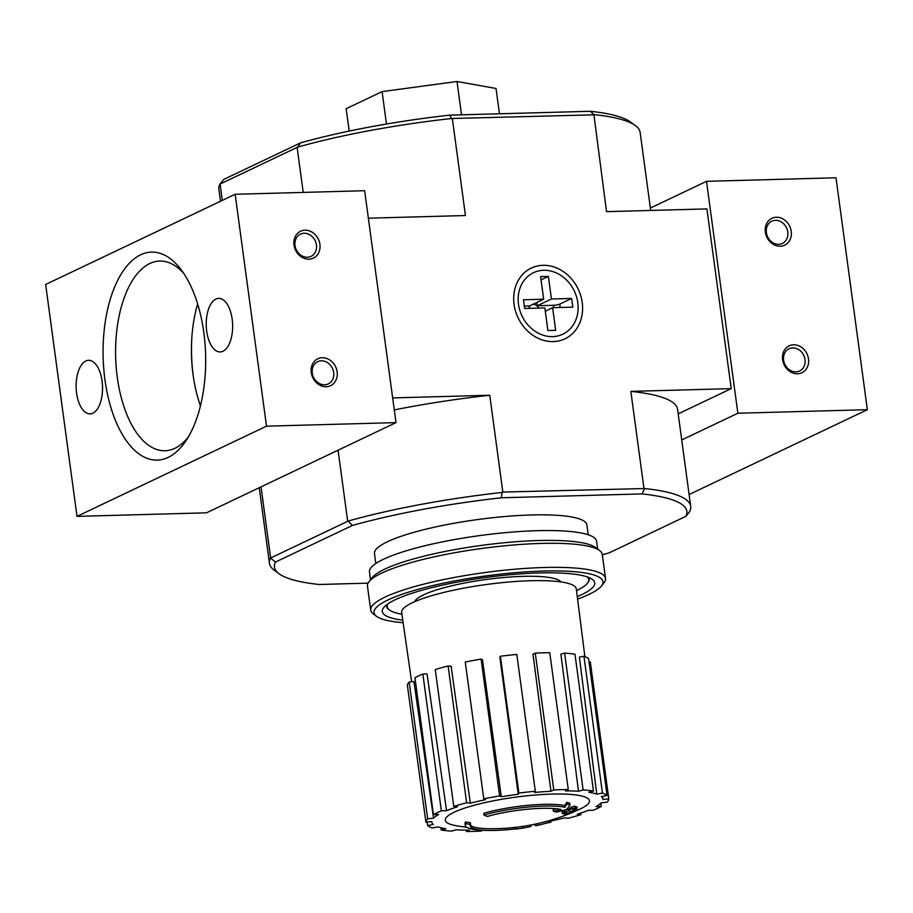 <?xml version="1.0" encoding="UTF-8"?>
<svg xmlns="http://www.w3.org/2000/svg" width="913" height="913" viewBox="0 0 913 913"><rect width="100%" height="100%" fill="white"/><g stroke="black" fill="none" stroke-linecap="round" stroke-linejoin="round"><path stroke-width="1.37" d="M564.862 807.275L564.622 805.54A53.582 9.929 -7.7 0 0 483.73 813.312L483.97 815.058A53.582 9.929 -7.7 0 1 564.862 807.275A205.22 69.217 -93.8 0 0 567.041 804.033A199.901 81.234 77.5 0 0 569.997 804.958A204.318 68.909 86.2 0 1 566.642 809.489A206.076 190.201 -124.6 0 1 556.314 812.114A203.941 82.878 -102.5 0 1 553.404 811.212A205.311 189.493 55.4 0 0 561.221 809.5A48.823 9.05 -7.7 0 0 487.314 816.473A208.358 134.131 -106.8 0 1 483.97 815.058M556.61 808.77A205.311 189.493 55.4 0 1 553.175 809.477L553.404 811.212M564.622 805.54A205.22 69.217 -93.8 0 0 566.802 802.299A199.901 81.234 77.5 0 0 569.769 803.223L569.997 804.958M566.802 802.299L567.041 804.033M465.516 821.985L465.756 823.72A208.358 200.94 38.8 0 0 470.572 824.439L470.332 822.704A208.358 200.94 38.8 0 1 465.516 821.985A53.582 9.929 -7.7 0 0 465.059 823.629L465.288 825.375A53.582 9.929 -7.7 0 1 465.756 823.72M515.982 828.821A48.823 9.05 -7.7 0 1 489.402 830.465A208.369 208.369 0 0 1 481.893 830.237A53.582 9.929 -7.7 0 1 465.288 825.375M530.875 825.01L531.058 826.436A206.076 154.959 69.9 0 1 522.59 828.159L522.362 826.459M515.777 827.338L516.005 829.015A203.941 199.513 -34.8 0 0 522.59 828.159M466.691 827.235A208.369 208.369 0 0 1 456.146 825.694A72.709 13.478 -7.7 0 1 464.968 808.016A72.709 13.478 -7.7 0 1 551.897 794.082A72.709 13.478 -7.7 0 1 580.611 808.792A72.709 13.478 -7.7 0 1 580.383 808.895A208.369 208.369 0 0 1 489.174 828.719A48.823 9.05 -7.7 0 1 470.286 825.01M489.402 830.465A48.823 9.05 -7.7 0 1 470.172 825.911A48.823 9.05 -7.7 0 1 470.572 824.439M535.543 824.062L535.771 825.706A205.185 101.035 -91.6 0 0 538.111 825.272A206.794 175.855 64.5 0 0 550.642 821.78L550.436 820.273M537.883 823.537L538.111 825.272M564.622 811.977L564.382 810.242A205.185 101.035 -91.6 0 1 562.203 811.954L562.442 813.688A205.185 101.035 -91.6 0 0 564.622 811.977A206.144 175.307 64.5 0 0 568.89 810.915A204.215 100.567 -91.6 0 0 571.184 808.964A205.334 174.611 64.5 0 0 575.19 807.834A203.2 100.065 88.4 0 1 572.896 809.785A206.144 175.307 64.5 0 0 577.142 808.473A201.978 99.46 88.4 0 1 574.962 810.196A206.794 175.855 -115.5 0 1 570.728 811.509A203.2 100.065 88.4 0 1 568.4 813.221A207.354 176.335 -115.5 0 1 564.382 814.339A204.215 100.567 -91.6 0 0 566.711 812.627A206.794 175.855 -115.5 0 1 562.442 813.688M564.245 813.266L564.382 814.339M575.122 807.309A206.144 175.307 64.5 0 0 576.902 806.738L577.142 808.473M564.382 810.242A206.144 175.307 64.5 0 0 568.662 809.169A204.215 100.567 -91.6 0 0 570.956 807.229A205.334 174.611 64.5 0 0 574.962 806.099L575.19 807.834M570.956 807.229L571.184 808.964M568.662 809.169L568.89 810.915M414.673 601.69A74.124 13.741 -7.7 0 1 523.172 576.354A74.124 13.741 -7.7 0 1 560.89 581.923M602.329 554.762A208.073 38.574 -7.7 0 0 609.017 552.924L685.891 516.324A208.073 38.574 -7.7 0 0 642.136 493.922L501.363 497.779A208.073 38.574 -7.7 0 0 352.315 525.489L348.275 521.038A212.535 39.407 -7.7 0 1 502.116 492.449L502.835 492.073L489.745 395.249L392.658 397.92M368.065 583.145L319.208 584.491A208.073 38.574 -7.7 0 1 279.15 573.798A208.073 38.574 -7.7 0 1 275.452 562.077L352.315 525.489M375.814 563.492L374.478 553.563A107.163 19.869 -7.7 0 1 425.321 529.312A107.163 19.869 -7.7 0 1 531.583 514.966A107.163 19.869 -7.7 0 1 586.865 524.849L588.212 534.767M219.987 184.095L223.719 179.439L300.582 142.85A208.073 38.574 -7.7 0 1 449.63 115.152L451.558 118.507A212.535 39.407 172.3 0 0 297.718 147.107L219.987 184.095A212.535 39.407 172.3 0 0 218.903 189.39L220.501 201.248M650.695 210.447L640.15 132.442A212.535 39.407 172.3 0 0 635.368 125.583A212.535 39.407 172.3 0 0 593.895 114.604L590.403 111.283L449.63 115.152M590.403 111.283A208.073 38.574 -7.7 0 1 630.449 121.977L635.368 125.583M297.718 147.107L300.582 142.85M279.15 573.798L274.242 570.191A212.535 39.407 -7.7 0 1 269.461 563.332A212.535 39.407 -7.7 0 1 270.545 558.037L348.275 521.038M270.545 558.037L275.452 562.077M502.835 492.073L644.452 488.535A212.535 39.407 -7.7 0 1 690.707 506.373A212.535 39.407 -7.7 0 1 689.612 511.668L685.891 516.324M303.219 192.403L297.159 147.564M222.293 200.392L220.113 184.232M270.59 557.592L261.027 486.857M347.636 520.924L338.072 450.189M593.895 114.604L606.54 211.656L706.924 208.906L731.222 388.63L630.837 391.38L643.927 488.204M678.199 413.863L731.222 388.63M514.065 304.394A39.168 33.302 64.5 0 0 569.644 336.018A39.168 33.302 64.5 0 0 560.719 269.963A39.168 33.302 64.5 0 0 514.065 304.394M593.45 114.844L451.558 118.507M368.361 218.196L465.447 215.536L452.357 118.713M489.745 395.249A212.535 39.407 172.3 0 0 394.279 409.914M690.707 506.373L677.572 409.275A212.535 39.407 172.3 0 0 630.837 391.38M642.136 493.922L644.452 488.535M502.116 492.449L501.363 497.779M349.188 131.084L346.153 108.704L382.079 91.608L386.473 124.031M499.457 113.783L496.033 88.481L457.025 81.497L382.079 91.608M461.533 114.821L457.025 81.497M587.276 576.913A101.685 18.853 -7.7 0 1 588.725 579.493A101.685 18.853 -7.7 0 1 576.525 590.643M401.925 614.255A101.685 18.853 -7.7 0 1 387.192 606.746A101.685 18.853 -7.7 0 1 387.899 603.87M441.356 810.835L422.856 674.011L427.044 673.897L446.56 810.687L441.356 810.835A92.281 17.107 172.3 0 0 433.435 814.601L438.639 814.464A86.324 16 -7.7 0 0 433.549 818.185L427.661 818.835A92.281 17.107 172.3 0 0 425.892 822.168L431.781 821.517A86.324 16 -7.7 0 0 431.815 822.111L431.723 821.529M427.136 822.031L427.615 825.58L433.298 824.519A86.324 16 -7.7 0 1 431.815 822.111M427.615 825.58A92.281 17.107 172.3 0 0 432.271 827.965L437.955 826.904A86.324 16 -7.7 0 0 445.852 828.719L441.23 830.031A92.281 17.107 172.3 0 0 451.604 831.104L456.215 829.803A86.324 16 -7.7 0 0 469.282 830.157L466.44 831.503A92.281 17.107 172.3 0 0 480.946 831.104L482.692 830.271M533.728 824.439L535.086 825.147A92.281 17.107 172.3 0 0 535.68 825.044M546.305 823.115A92.281 17.107 172.3 0 0 550.95 822.191L550.334 821.883M580.736 813.095L580.953 814.636A92.281 17.107 172.3 0 1 568.08 818.265L564.36 817.877A86.324 16 -7.7 0 1 550.55 821.072M580.953 814.636L577.233 814.248A86.324 16 -7.7 0 0 588.143 810.356L593.347 810.219A92.281 17.107 172.3 0 0 601.268 806.441L596.063 806.59A86.324 16 -7.7 0 0 601.153 802.858L607.054 802.207A92.281 17.107 172.3 0 0 608.811 798.875L602.922 799.526A86.324 16 -7.7 0 0 602.9 798.978L602.569 796.307M607.088 795.463A92.281 17.107 172.3 0 0 602.443 793.089L583.943 656.264A92.281 17.107 172.3 0 1 588.6 658.65L607.088 795.463L601.405 796.524A86.324 16 -7.7 0 1 602.9 798.978M602.443 793.089L596.748 794.139L579.367 657.109L583.943 656.264M593.473 791.023A92.281 17.107 172.3 0 0 583.11 789.95L564.611 653.126A92.281 17.107 172.3 0 1 574.973 654.199L593.473 791.023L588.862 792.324A86.324 16 -7.7 0 1 596.748 794.139M583.11 789.95L578.488 791.251L560.89 654.176L564.611 653.126M568.263 789.54A92.281 17.107 172.3 0 0 553.769 789.939L535.269 653.115A92.281 17.107 172.3 0 1 549.763 652.727L568.263 789.54L565.421 790.898A86.324 16 -7.7 0 1 578.488 791.251M553.769 789.939L550.927 791.286L532.975 654.21L535.269 653.115M535.303 791.251A92.281 17.107 172.3 0 0 518.881 793.066L500.381 656.242A92.281 17.107 172.3 0 1 516.815 654.438L535.303 791.251L534.676 792.45A86.324 16 -7.7 0 1 550.927 791.286M518.881 793.066L518.242 794.264L499.868 657.212L500.381 656.242M501.283 796.764L499.616 795.908L481.117 659.083L482.463 659.768L501.283 796.764A86.324 16 -7.7 0 1 518.242 794.264M499.616 795.908A92.281 17.107 172.3 0 0 483.764 798.852L485.431 799.708A86.324 16 -7.7 0 0 470.343 803.166L466.623 802.778A92.281 17.107 172.3 0 0 453.761 806.419L457.481 806.795A86.324 16 -7.7 0 0 446.56 810.687M411.626 681.749L401.663 612.486A88.116 16.331 -7.7 0 1 443.41 592.537A88.116 16.331 -7.7 0 1 530.841 580.725A88.116 16.331 -7.7 0 1 576.297 588.874L584.879 656.607M427.661 818.835L409.161 682.022L413.897 681.497L433.549 818.185M466.623 802.778L448.123 665.965L451.113 666.273L470.343 803.166M466.258 830.145L466.44 831.503M440.922 827.76L441.23 830.031M409.161 682.022A92.281 17.107 172.3 0 0 407.392 685.343L425.892 822.168M422.856 674.011A92.281 17.107 172.3 0 0 414.936 677.777L433.435 814.601M448.123 665.965A92.281 17.107 172.3 0 0 435.261 669.594L453.761 806.419M481.117 659.083A92.281 17.107 172.3 0 0 465.265 662.028L483.764 798.852M589.079 662.199L590.323 662.062L608.811 798.875M600.834 803.189L601.268 806.441M550.79 821.027L550.95 822.191M403.135 622.712A115.495 21.41 -7.7 0 1 376.647 616.378A115.495 21.41 -7.7 0 1 419.866 588.839A115.495 21.41 -7.7 0 1 543.383 571.059A115.495 21.41 -7.7 0 1 601.45 585.986A115.495 21.41 -7.7 0 1 577.598 599.122M402.77 620.201A107.163 19.869 -7.7 0 1 383.722 607.567A107.163 19.869 -7.7 0 1 539.423 572.942A107.163 19.869 -7.7 0 1 592.297 579.367A107.163 19.869 -7.7 0 1 577.278 596.6M376.647 616.378L373.371 613.97A118.473 21.969 -7.7 0 1 370.712 610.146A118.473 21.969 -7.7 0 1 426.93 583.35A118.473 21.969 -7.7 0 1 544.399 567.487A118.473 21.969 -7.7 0 1 605.524 578.408A118.473 21.969 -7.7 0 1 603.972 582.802L601.45 585.986M370.712 610.146L367.46 586.089A118.473 21.969 -7.7 0 1 369.012 581.695A118.473 21.969 -7.7 0 1 541.147 543.429A118.473 21.969 -7.7 0 1 599.601 550.528A118.473 21.969 -7.7 0 1 602.272 554.339L605.524 578.408M369.012 581.695L372.287 577.552A114.604 21.25 -7.7 0 1 538.807 540.53A114.604 21.25 -7.7 0 1 595.344 547.401L599.601 550.528M370.518 579.801L369.457 571.949A114.604 21.25 -7.7 0 1 423.837 546.02A114.604 21.25 -7.7 0 1 537.472 530.681A114.604 21.25 -7.7 0 1 596.588 541.238L597.65 549.09M588.874 577.518A102.324 18.968 -7.7 0 1 589.273 578.762A102.324 18.968 -7.7 0 1 587.767 582.768M388.995 609.644A102.324 18.968 -7.7 0 1 386.461 606.175A102.324 18.968 -7.7 0 1 386.53 604.874M780.261 246.225A14.882 12.656 -115.5 0 1 766.11 224.792A14.882 12.656 -115.5 0 1 788.535 224.187A14.882 12.656 -115.5 0 1 780.261 246.225M797.505 373.771A14.882 12.656 -115.5 0 1 783.354 352.338A14.882 12.656 -115.5 0 1 805.78 351.722A14.882 12.656 -115.5 0 1 797.505 373.771M689.098 494.526L867.35 409.686L737.864 413.235L706.502 181.333L650.364 208.061M867.35 409.686L836 177.784L706.502 181.333M681.726 439.952L737.864 413.235M795.942 371.842A12.303 10.465 -115.5 0 1 784.084 362.301A12.303 10.465 -115.5 0 1 789.037 348.755A12.303 10.465 -115.5 0 1 803.771 355.362A12.303 10.465 -115.5 0 1 799.617 370.975A12.303 10.465 -115.5 0 1 795.942 371.842M778.698 244.307A12.303 10.465 -115.5 0 1 766.84 234.755A12.303 10.465 -115.5 0 1 771.793 221.208A12.303 10.465 -115.5 0 1 786.527 227.816A12.303 10.465 -115.5 0 1 782.373 243.429A12.303 10.465 -115.5 0 1 778.698 244.307M193.02 374.33A101.206 49.838 88.4 0 1 191.958 335.847M197.653 303.972A92.213 45.41 -91.6 0 0 191.901 336.714A92.213 45.41 -91.6 0 0 192.905 373.451A92.213 45.41 -91.6 0 0 193.077 374.718A92.213 45.41 -91.6 0 0 200.449 405.84M308.914 259.166A14.882 12.656 -115.5 0 1 294.762 237.734A14.882 12.656 -115.5 0 1 317.188 237.118A14.882 12.656 -115.5 0 1 308.914 259.166M326.158 386.713A14.882 12.656 -115.5 0 1 312.006 365.28A14.882 12.656 -115.5 0 1 334.432 364.664A14.882 12.656 -115.5 0 1 326.158 386.713M266.505 426.166L235.155 194.275L45.65 284.479L77 516.37L266.505 426.166L396.002 422.616L364.652 190.714L235.155 194.275M396.002 422.616L206.498 512.821L77 516.37M104.938 379.671A104.071 51.254 88.4 0 1 123.426 270.59A104.071 51.254 88.4 0 1 181.014 269.552A104.071 51.254 88.4 0 1 185.716 441.116A104.071 51.254 88.4 0 1 104.938 379.671M102.062 381.041A26.785 13.193 -91.6 0 0 88.595 360.315A26.785 13.193 -91.6 0 0 76.144 387.454A26.785 13.193 -91.6 0 0 90.067 413.874A26.785 13.193 -91.6 0 0 102.062 381.041M232.164 319.105A26.785 13.193 -91.6 0 0 218.698 298.38A26.785 13.193 -91.6 0 0 206.247 325.53A26.785 13.193 -91.6 0 0 220.17 351.939A26.785 13.193 -91.6 0 0 232.164 319.105M324.594 384.784A12.303 10.465 -115.5 0 1 312.737 375.232A12.303 10.465 -115.5 0 1 317.69 361.685A12.303 10.465 -115.5 0 1 332.423 368.304A12.303 10.465 -115.5 0 1 328.269 383.905A12.303 10.465 -115.5 0 1 324.594 384.784M307.35 257.238A12.303 10.465 -115.5 0 1 295.492 247.685A12.303 10.465 -115.5 0 1 300.445 234.139A12.303 10.465 -115.5 0 1 315.179 240.758A12.303 10.465 -115.5 0 1 311.025 256.37A12.303 10.465 -115.5 0 1 307.35 257.238M188.329 436.985A94.895 46.723 88.4 0 1 165.801 450.725A94.895 46.723 88.4 0 1 117.286 377.366A94.895 46.723 88.4 0 1 160.597 261.05A94.895 46.723 88.4 0 1 183.844 273.535M538.602 308.08A5.957 5.067 64.5 0 0 533.215 304.394A5.957 5.067 64.5 0 0 532.701 304.428M530.35 305.558A5.957 5.067 64.5 0 0 528.867 308.354M543.669 299.213L523.469 299.772L524.644 308.468L544.844 307.909L547.903 330.517L555.675 330.312L552.616 307.692L572.816 307.145L571.641 298.448L551.441 298.996L548.382 276.388L540.61 276.605L543.669 299.213L529.529 305.946L524.324 306.095M543.657 270.282A34.066 28.976 -115.5 0 1 576.057 319.345A34.066 28.976 -115.5 0 1 524.713 320.748A34.066 28.976 -115.5 0 1 543.657 270.282M551.441 298.996L537.301 305.729L553.358 305.296A4.759 0.879 172.3 0 0 559.76 304.097L571.641 298.448M545.289 311.185L552.616 307.692M537.301 305.729L536.855 302.454M541.055 279.88L548.382 276.388M560.217 307.487L559.76 304.097M553.677 307.67L553.358 305.296M269.461 563.332L259.235 487.713M588.725 579.493L588.44 577.336M387.192 606.746L386.895 604.589"/></g></svg>
